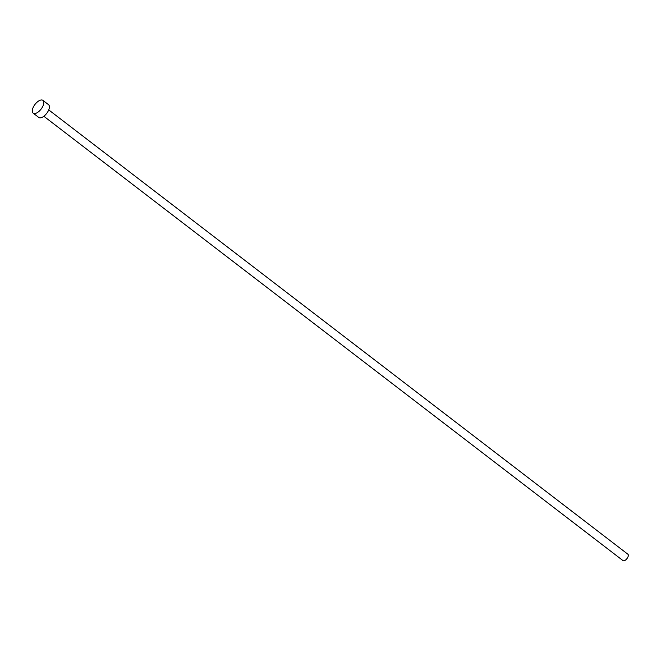 <?xml version="1.0" encoding="UTF-8"?>
<svg xmlns="http://www.w3.org/2000/svg" width="661" height="661" viewBox="0 0 661 661"><rect width="100%" height="100%" fill="white"/><g stroke="black" fill="none" stroke-linecap="round" stroke-linejoin="round"><path stroke-width="0.99" d="M48.732 109.9L627.892 554.232A4.016 1.925 127.5 0 1 627.95 556.95A4.016 1.925 127.5 0 1 623.009 560.611L43.841 116.27M42.94 100.389L48.534 104.686A8.031 3.842 127.5 0 1 48.641 110.106A8.031 3.842 127.5 0 1 38.751 117.427L33.157 113.138A8.031 3.842 127.5 0 1 33.05 107.71A8.031 3.842 127.5 0 1 42.94 100.389A8.031 3.842 127.5 0 1 43.048 105.818A8.031 3.842 127.5 0 1 33.157 113.138"/></g></svg>
